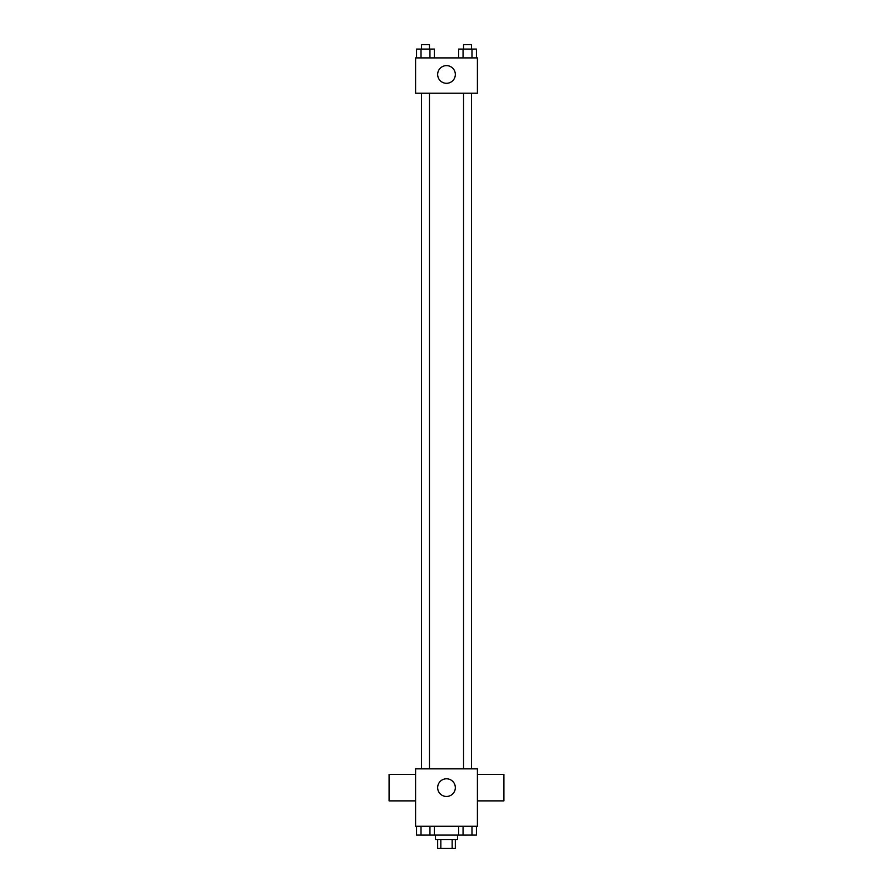 <?xml version="1.0" encoding="UTF-8"?>
<svg xmlns="http://www.w3.org/2000/svg" width="893" height="893" viewBox="0 0 893 893"><rect width="100%" height="100%" fill="white"/><g stroke="black" fill="none" stroke-linecap="round" stroke-linejoin="round"><path stroke-width="1.34" d="M452.159 839.52L452.159 848.35L437.67 848.35L437.67 839.52M452.159 848.35L455.33 848.35L455.33 839.52M457.54 835.1L457.54 839.52L435.46 839.52L435.46 835.1M440.841 839.52L440.841 848.35M434.4 826.271L434.4 835.1L476.438 835.1L476.438 826.271M477.409 826.271L415.591 826.271L415.591 768.862L477.409 768.862L477.409 826.271M455.33 787.626A8.83 8.83 0 0 1 442.08 795.283A8.83 8.83 0 0 1 442.08 779.98A8.83 8.83 0 0 1 455.33 787.626M477.409 800.876L503.909 800.876L503.909 774.387L477.409 774.387M415.591 774.387L389.091 774.387L389.091 800.876L415.591 800.876M463.545 768.862L463.545 93.229M429.455 93.229L429.455 768.862M477.409 93.229L415.591 93.229L415.591 57.9L477.409 57.9L477.409 93.229M455.33 74.454A8.83 8.83 0 0 1 442.08 82.111A8.83 8.83 0 0 1 442.08 66.808A8.83 8.83 0 0 1 455.33 74.454M476.438 57.9L476.438 49.07L458.6 49.07L458.6 57.9M471.984 49.07L471.984 57.9M463.054 49.07L463.054 57.9M463.545 49.07L463.545 44.65L471.493 44.65L471.493 49.07M434.4 57.9L434.4 49.07L416.562 49.07L416.562 57.9M429.946 49.07L429.946 57.9M421.016 49.07L421.016 57.9M421.507 49.07L421.507 44.65L429.455 44.65L429.455 49.07M458.6 826.271L458.6 835.1M471.984 826.271L471.984 835.1M463.054 826.271L463.054 835.1M471.493 835.1L463.545 835.134M434.4 835.1L416.562 835.1L416.562 826.271M429.946 826.271L429.946 835.1M421.016 826.271L421.016 835.1M429.455 835.1L421.507 835.134M471.493 768.862L471.493 93.229M421.507 93.229L421.507 768.862"/></g></svg>
